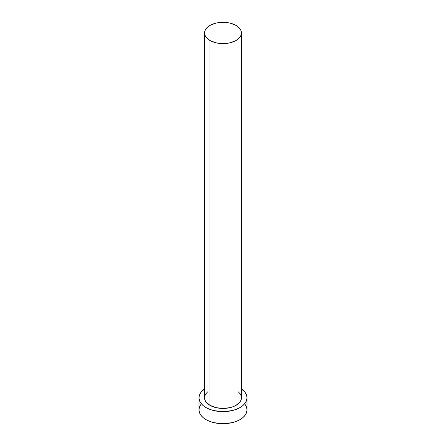 <?xml version="1.0" encoding="UTF-8"?>
<svg xmlns="http://www.w3.org/2000/svg" width="446" height="446" viewBox="0 0 446 446"><rect width="100%" height="100%" fill="white"/><g stroke="black" fill="none" stroke-linecap="round" stroke-linejoin="round"><path stroke-width="0.67" d="M204.536 32.959L204.892 35.039L205.94 37.04L209.943 40.497L215.936 42.81L223 43.619L230.064 42.81L236.057 40.497L240.06 37.04L241.108 35.039L241.464 32.959L241.108 30.88L240.06 28.878L236.057 25.422L230.064 23.114L223 22.3L215.936 23.114L209.943 25.422L205.94 28.878L204.892 30.88L204.536 32.959L204.536 397.782A18.464 10.659 0 0 0 209.943 405.319L209.943 40.497A18.464 10.659 180 0 1 204.536 32.959A18.464 10.659 180 0 1 215.936 23.114A18.464 10.659 180 0 1 236.057 25.422A18.464 10.659 180 0 1 241.464 32.959A18.464 10.659 180 0 1 230.064 42.81A18.464 10.659 180 0 1 209.943 40.497L209.943 405.319A18.464 10.659 0 0 0 230.064 407.633A18.464 10.659 0 0 0 241.464 397.782L241.108 399.861L240.06 401.863L236.057 405.319L233.258 406.646L230.064 407.633L223 408.441L215.936 407.633L209.943 405.319L205.94 401.863L204.892 399.861L204.536 397.782L204.892 395.702L205.94 393.701L207.646 391.861M200.823 404.539L199.457 407.137L199 409.841A24 13.859 0 0 0 206.03 419.641L206.03 407.583L209.665 409.305L213.812 410.588L223 411.641L232.188 410.588L236.335 409.305L239.97 407.583L242.959 405.481L245.177 403.084L246.543 400.486L247 397.782L246.543 395.078L245.177 392.48L241.464 388.929A24 13.859 180 0 1 247 397.782A24 13.859 180 0 1 232.188 410.588A24 13.859 180 0 1 206.03 407.583L206.03 419.641A24 13.859 0 0 0 232.188 422.646A24 13.859 0 0 0 247 409.841L246.543 407.137L245.177 404.539M206.03 407.583A24 13.859 180 0 1 199 397.782A24 13.859 180 0 1 204.536 388.929L200.823 392.48L199.457 395.078L199 397.782L199.457 400.486L200.823 403.084L203.041 405.481L206.03 407.583M238.354 391.861L240.06 393.701L241.108 395.702L241.464 397.782L241.464 32.959M199 397.782L199 409.841L199.457 412.544L200.823 415.148L203.041 417.54L206.03 419.641L209.665 421.364L213.812 422.646L223 423.7L232.188 422.646L236.335 421.364L239.97 419.641L242.959 417.54L245.177 415.148L246.543 412.544L247 409.841L247 397.782"/></g></svg>

